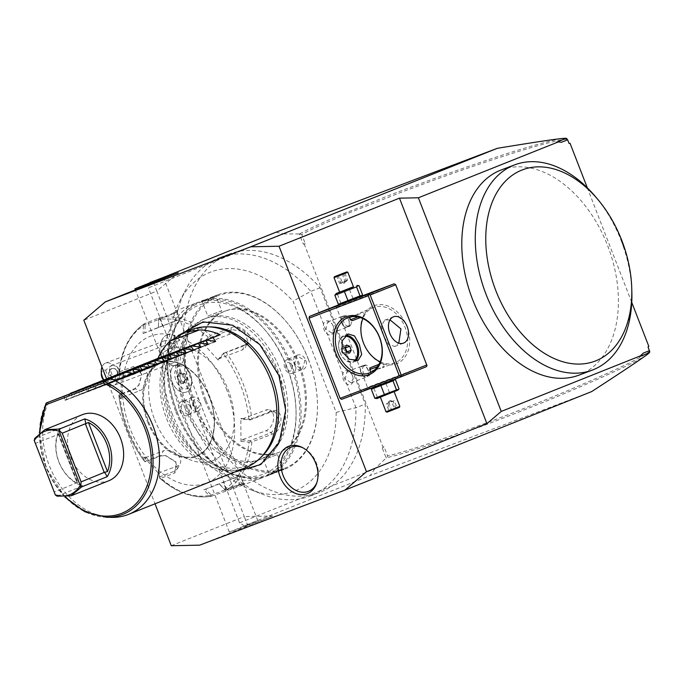 <?xml version="1.0" encoding="UTF-8"?>
<svg xmlns="http://www.w3.org/2000/svg" width="684" height="684" viewBox="0 0 684 684"><rect width="100%" height="100%" fill="white"/><g stroke="black" fill="none" stroke-linecap="round" stroke-linejoin="round"><path stroke-width="0.51" stroke-dasharray="3.42 2.56" d="M106.601 378.953L155.02 503.8M278.935 375.601A76.788 57.507 68.2 0 1 252.926 467.574A76.788 57.507 68.2 0 1 171.376 416.368A76.788 57.507 68.2 0 1 197.385 324.387A76.788 57.507 68.2 0 1 278.935 375.601M341.581 399.362L367.128 389.162L367.505 387.418L336.408 307.244L334.963 306.227M631.751 302.379L587.317 187.818M501.218 169.957A109.714 72.692 -110.8 0 1 587.659 208.988A109.714 72.692 -110.8 0 1 615.899 325.806A109.714 72.692 -110.8 0 1 578.98 375.14M643.216 353.141L639.737 356.518M649.8 351.858L649.552 351.345C641.951 357.501 615.933 370.061 571.508 389.025C549.252 398.507 522.567 409.186 491.454 421.062L442.685 438.854C421.951 446.122 397.464 453.894 387.597 455.912L384.04 446.729L382.997 447.122L304.252 244.102L305.295 243.709L301.729 234.526C317.624 225.968 338.785 217.238 349.601 212.707L399.849 192.82C432.938 180.311 462.444 169.769 488.35 161.176C514.813 152.361 535.7 146.043 551.013 142.212C566.335 138.621 564.232 139.57 567.25 139.16L569.028 143.743L570.071 143.349M646.773 354.876C635.778 362.187 606.939 375.653 560.256 395.284C537.282 404.902 510.29 415.539 479.279 427.192L427.688 445.532C404.389 453.201 396.446 455.45 386.605 457.724L387.597 455.912M648.817 346.369L647.774 346.762L648.099 347.241M647.774 346.762L649.552 351.345M305.295 243.709L303.149 243.957L299.276 233.988L301.729 234.526M303.149 243.957L304.252 244.102M275.943 232.227L283.595 233.894L240.648 251.045A127.506 84.483 -110.8 0 1 320.155 287.81L365.273 404.141A127.506 84.483 -110.8 0 1 331.783 486.016L374.738 468.873L386.152 457.964L382.279 447.986L382.997 447.122M283.595 233.894L299.276 233.988M384.04 446.729L382.279 447.986M386.152 457.964L386.605 457.724M374.738 468.873L370.3 475.491L591.677 391.581M149.847 282.851L148.419 287.87L240.648 251.045A127.506 84.483 69.2 0 0 229.097 254.072A127.506 84.483 69.2 0 0 216.785 260.57A127.506 84.483 -110.8 0 0 195.821 404.629A127.506 84.483 -110.8 0 0 307.92 495.549A127.506 84.483 69.2 0 0 319.471 492.523A127.506 84.483 69.2 0 0 331.783 486.016L239.562 522.841L244.291 525.808L370.3 475.491M320.155 287.81L310.81 291.35L355.928 407.681A127.506 84.483 -110.8 0 1 310.126 496.062A127.506 84.483 -110.8 0 1 263.443 494.635A127.506 84.483 -110.8 0 1 185.74 289.631A127.506 84.483 -110.8 0 1 219.752 257.611A127.506 84.483 -110.8 0 1 310.81 291.35L293.017 301.157L336.16 412.366L355.928 407.681L365.273 404.141M336.16 412.366A117.229 77.677 -110.8 0 1 251.105 489.864A117.229 77.677 -110.8 0 1 179.661 301.379A117.229 77.677 -110.8 0 1 293.017 301.157M205.944 400.14A75.608 50.103 -110.8 0 1 225.686 310.861A75.608 50.103 -110.8 0 1 299.011 362.982A75.608 50.103 -110.8 0 1 279.277 452.261A75.608 50.103 -110.8 0 1 205.944 400.14M204.909 400.533A75.608 50.103 -110.8 0 1 224.643 311.254A75.608 50.103 -110.8 0 1 297.976 363.375A75.608 50.103 -110.8 0 1 278.243 452.654A75.608 50.103 -110.8 0 1 204.909 400.533M308.373 359.22A92.511 61.295 -110.8 0 1 317.436 403.064A92.511 61.295 -110.8 0 1 269.872 471.148A92.511 61.295 -110.8 0 1 194.504 404.689A92.511 61.295 -110.8 0 1 205.568 303.439A92.511 61.295 -110.8 0 1 286.861 322.403A92.511 61.295 -110.8 0 1 308.373 359.22M308.296 359.237A93.4 61.885 -110.8 0 1 317.444 403.509A93.4 61.885 -110.8 0 1 283.92 469.532A93.4 61.885 -110.8 0 1 193.341 405.142A93.4 61.885 -110.8 0 1 217.717 294.847A93.4 61.885 -110.8 0 1 286.579 322.061A93.4 61.885 -110.8 0 1 308.296 359.237M176.934 411.358A93.4 61.885 69.2 0 0 198.651 448.533A93.4 61.885 69.2 0 0 267.512 475.748A93.4 61.885 69.2 0 0 291.897 365.461A93.4 61.885 69.2 0 0 201.31 301.071A93.4 61.885 69.2 0 0 167.785 367.094A93.4 61.885 69.2 0 0 176.934 411.358M294.488 364.478C297.694 374.387 309.561 369.89 305.705 360.22C302.037 350.499 290.17 354.996 294.488 364.478L302.268 369.463L304.927 360.528L296.771 355.697L294.539 364.461M190.742 406.125C195.06 415.607 183.192 420.104 179.524 410.374C175.677 400.704 187.536 396.207 190.742 406.125L188.459 414.906L180.311 410.075L182.961 401.132L190.691 406.134M283.92 469.532L281.996 470.25C288.588 467.215 276.712 471.721 270.787 474.499L281.996 470.25L283.8 469.309L283.014 468.985L281.372 469.857C287.434 467.035 276.413 471.216 270.984 473.79L269.214 474.354L268.855 475.124L270.163 474.747L267.512 475.748M281.996 470.25L281.372 469.857L270.984 473.79L270.163 474.747M218.735 313.494L211.809 316.119L219.803 313.118L221.65 310.741L207.825 316.102L202.199 301.593L201.429 301.285L214.451 296.095C208.5 298.882 196.641 303.38 203.233 300.344L201.31 301.071M216.383 295.471L214.451 296.095L214.246 296.805C208.825 299.378 197.787 303.559 203.866 300.738L216.016 296.249L216.383 295.471M290.726 365.914A92.511 61.295 69.2 0 0 215.357 299.455A92.511 61.295 69.2 0 0 167.794 367.53A92.511 61.295 69.2 0 0 176.857 411.375A92.511 61.295 69.2 0 0 198.369 448.2A92.511 61.295 69.2 0 0 279.662 467.155A92.511 61.295 69.2 0 0 290.726 365.914M187.254 407.219A75.608 50.103 -110.8 0 1 206.995 317.94A75.608 50.103 -110.8 0 1 280.32 370.07A75.608 50.103 -110.8 0 1 260.587 459.349A75.608 50.103 -110.8 0 1 187.254 407.219M184.971 408.091A75.608 50.103 -110.8 0 1 204.704 318.804A75.608 50.103 -110.8 0 1 278.037 370.933A75.608 50.103 -110.8 0 1 258.304 460.212A75.608 50.103 -110.8 0 1 184.971 408.091M175.848 411.734A90.433 59.927 69.2 0 0 249.523 476.697A90.433 59.927 69.2 0 0 296.018 410.152A90.433 59.927 69.2 0 0 287.16 367.291A90.433 59.927 69.2 0 0 266.136 331.295A90.433 59.927 69.2 0 0 186.664 312.759A90.433 59.927 69.2 0 0 175.848 411.734M171.949 413.247A93.4 61.885 69.2 0 0 262.528 477.637A93.4 61.885 69.2 0 0 296.061 411.614A93.4 61.885 69.2 0 0 286.912 367.351A93.4 61.885 69.2 0 0 265.195 330.175A93.4 61.885 69.2 0 0 196.325 302.961A93.4 61.885 69.2 0 0 171.949 413.247M119.606 371.805L133.696 366.47L141.785 374.242L138.681 385.443L133.833 389.658L119.743 394.993A93.4 61.885 69.2 0 0 128.259 429.808A93.4 61.885 69.2 0 0 145.41 461.17L144.769 461.649L144.179 460.896L144.769 461.649L145.94 461.563L160.749 455.954L165.998 455.732L175.506 461.58L177.447 468.822L174.557 471.173L159.74 476.791L159.381 472.806L177.216 466.052A11.124 7.165 27.4 0 0 180.183 463.555A11.124 7.165 27.4 0 0 176.044 453.62A11.124 7.165 27.4 0 0 163.408 450.824L160.749 455.954L159.5 455.826L165.34 455.595L175.968 462.119L174.976 472.892L160.885 478.236A93.4 61.885 69.2 0 0 211.544 496.216L241.52 485.597L244.949 483.716L240.982 484.751L226.891 490.095A93.4 61.885 69.2 0 0 251.883 441.898L272.206 434.195C283.937 431.074 283.809 406.202 272.07 411.007L251.746 418.711A93.4 61.885 69.2 0 0 243.222 383.904A93.4 61.885 69.2 0 0 226.079 352.542L246.402 344.839C258.364 340.649 241.794 322.335 230.927 327.773L210.604 335.476A93.4 61.885 69.2 0 0 159.945 317.496L144.598 323.618A93.4 61.885 69.2 0 0 119.606 371.805L118.862 372.942A91.921 60.902 -110.8 0 1 143.383 325.661L144.598 323.618L143.931 324.25L145.136 324.652L144.837 332.843L179.883 319.325L176.361 320.616L173.633 313.58L176.985 311.853L179.883 319.325M118.811 372.677L121.136 375.867L121.273 398.917L122.214 397.378L140.049 390.615A11.124 7.259 109.5 0 0 147.547 380.005A11.124 7.259 109.5 0 0 143.708 369.796L138.185 367.83L141.793 374.892L139.023 384.921L134.662 388.7L119.854 394.317L122.214 397.378M121.136 375.867L119.734 373.626L134.543 368.018L138.185 367.83M118.939 395.104L119.854 394.317L118.939 395.053L118.999 395.985L118.939 395.053L119.743 394.993M145.41 461.17L159.5 455.826M251.883 441.898L250.575 441.83L250.318 440.624L271.36 432.647L279.405 422.25L275.156 411.879L269.633 409.913A11.124 7.259 -70.5 0 1 273.463 420.121A11.124 7.259 -70.5 0 1 265.973 430.74L241.905 439.855L240.956 441.402L240.828 418.351L250.447 419.454L251.746 418.711M226.079 352.542L224.617 352.858L218.264 360.194L202.883 343.231L204.627 343.736L228.687 334.613A11.124 7.165 -152.6 0 1 241.332 337.409A11.124 7.165 -152.6 0 1 245.462 347.344A11.124 7.165 -152.6 0 1 242.495 349.84L245.154 344.71L248.189 342.086L244.248 331.757L231.346 329.491L210.304 337.469L204.627 343.736M224.643 352.901L245.154 344.71L246.402 344.839M209.68 336.4L210.304 337.469L209.68 336.4L210.604 335.476M159.945 317.496L158.731 318.334L158.628 319.582A91.921 60.902 -110.8 0 1 208.329 337.221L209.714 336.434M158.765 318.325L158.816 319.189L173.633 313.58C183.782 308.766 169.213 314.58 159.945 319.043L145.136 324.652L143.956 324.233M143.383 325.661L143.101 333.51L144.837 332.843M143.101 333.51L158.355 327.422L158.628 319.582M208.329 337.221L202.883 343.231M226.908 390.273A78.575 52.061 69.2 0 0 150.138 336.323A78.575 52.061 69.2 0 0 130.191 428.885A78.575 52.061 69.2 0 0 206.961 482.836A78.575 52.061 69.2 0 0 226.908 390.273M240.956 441.402L249.027 442.129A91.921 60.902 -110.8 0 1 224.506 489.411L218.991 483.759L203.738 489.847L209.261 495.498A91.921 60.902 -110.8 0 1 159.56 477.851L159.218 474.038L143.828 457.074L144.179 460.896A91.921 60.902 69.2 0 1 127.378 430.125A91.921 60.902 69.2 0 1 118.999 395.985L121.273 398.917M122.094 376.687L139.929 369.924A11.124 7.259 109.5 0 1 143.708 369.796M209.578 397.199A49.667 32.909 69.2 0 0 161.415 362.965A49.667 32.909 69.2 0 0 148.163 375.43A49.667 32.909 69.2 0 0 148.454 421.609A49.667 32.909 69.2 0 0 178.43 455.287A49.667 32.909 69.2 0 0 196.616 455.843A49.667 32.909 69.2 0 0 209.578 397.199M154.567 419.42A59.893 39.689 69.2 0 0 190.725 460.033A59.893 39.689 69.2 0 0 228.353 446.19A59.893 39.689 69.2 0 0 228.285 389.983A59.893 39.689 69.2 0 0 191.084 348.977A59.893 39.689 69.2 0 0 154.216 363.734A59.893 39.689 69.2 0 0 154.567 419.42M143.828 457.074L145.572 457.587L145.94 461.563L144.734 461.606M159.705 478.107L159.74 476.791L159.663 478.073L160.885 478.236M203.738 489.847L205.474 489.171L211.228 495.062L210.621 496.182L211.544 496.216L209.261 495.498M210.655 496.174L211.228 495.062L243.418 483.126L224.916 489.599L219.162 483.708L240.52 475.662L223.309 482.408L226.045 489.453L225.634 490.873M224.506 489.411L225.421 490.274L226.891 490.095M225.455 490.257L224.916 489.599L225.421 490.274M250.575 441.83L249.027 442.129M275.156 411.879L271.24 411.965L250.199 419.942L241.785 419.172L265.854 410.049A11.124 7.259 -70.5 0 1 269.633 409.913M240.828 418.351L241.785 419.172M241.905 439.855L250.318 440.624L250.575 441.779M205.474 489.171L223.309 482.408M159.218 474.038L159.381 472.806M145.572 457.587L163.408 450.824M218.264 360.194L218.435 358.963L224.113 352.688L224.617 352.858M218.435 358.963L242.495 349.84M158.355 327.422L158.731 318.334M158.526 327.371L176.361 320.616M287.314 359.468A7.413 5.549 68.2 0 0 284.869 368.325A7.413 5.549 -111.8 0 0 292.812 373.242A7.413 5.549 -111.8 0 0 295.249 364.392A7.413 5.549 68.2 0 0 287.314 359.468L296.771 355.697M285.681 368.035C285.724 361.588 288.032 360.716 292.615 365.41C292.384 371.925 290.076 372.806 285.681 368.035M202.199 301.593L203.866 300.738L203.233 300.344M219.222 313.306L210.8 316.615L207.825 316.102L221.65 310.741L216.024 296.232M197.915 411.127A7.413 5.549 68.2 0 0 200.361 402.277A7.413 5.549 -111.8 0 0 192.418 397.361A7.413 5.549 -111.8 0 0 189.981 406.211A7.413 5.549 68.2 0 0 197.915 411.127L188.459 414.906M192.623 405.193C197.197 409.887 199.506 409.006 199.548 402.568C195.162 397.797 192.854 398.669 192.623 405.193M283.031 469.002L277.405 454.492L274.438 453.979L265.426 457.476L263.579 459.853L277.405 454.492L263.579 459.853L269.214 474.363M266.008 457.288L266.495 457.1M299.763 233.86C306.244 230.175 317.701 224.771 334.134 217.666L385.802 196.684C413.546 185.988 439.53 176.455 463.769 168.076C511.059 151.651 544.071 141.759 562.804 138.399M567.096 138.63L567.25 139.16M561.427 142.263L556.588 142.169M154.251 282.347L153.9 283.578L156.816 291.085L83.816 320.232M154.986 282.056L153.9 283.578L153.532 282.637M199.651 545.165L272.642 516.018L244.273 516.574L247.719 525.466L248.771 525.047L247.189 524.081L249.797 524.679L248.771 525.047M244.291 525.808L257.782 520.686L229.302 532.058L247.719 525.466M229.302 532.058L135.372 289.888M171.282 545.721L244.273 516.574L156.816 291.085L178.285 272.754M272.642 516.018L249.797 524.679M257.782 520.686L163.425 277.422M239.562 522.841L148.419 287.87M178.952 366.333A11.893 7.875 -110.8 0 1 187.801 369.762A11.893 7.875 -110.8 0 1 191.725 380.133A11.893 7.875 -110.8 0 1 187.544 388.503A11.893 7.875 -110.8 0 1 175.933 380.338A11.893 7.875 -110.8 0 1 178.952 366.333M166.81 335.032A16.399 10.867 -110.8 0 1 182.833 346.292A16.399 10.867 -110.8 0 1 178.669 365.615A16.399 10.867 -110.8 0 1 174.36 366A16.399 10.867 -110.8 0 1 162.578 354.175A16.399 10.867 -110.8 0 1 163.561 337.52A16.399 10.867 -110.8 0 1 166.81 335.032M177.763 363.922A14.826 9.824 -110.8 0 1 186.869 368.65A14.826 9.824 -110.8 0 1 191.768 381.578A14.826 9.824 -110.8 0 1 186.552 392.017A14.826 9.824 69.2 0 1 186.45 392.06A14.826 9.824 -110.8 0 1 172.582 383.117A14.826 9.824 -110.8 0 1 174.121 365.367A14.826 9.824 69.2 0 0 172.616 383.134A14.826 9.824 69.2 0 0 186.45 392.06L186.424 392.069A14.826 9.824 -110.8 0 0 190.802 376.029A14.826 9.824 -110.8 0 0 177.703 363.939L177.395 365.359L174.121 365.367A14.809 9.815 -110.8 0 0 176.019 364.923A14.809 9.815 -110.8 0 0 177.703 363.939M163.561 337.52A17.793 17.793 0 0 0 160.389 353.141A11.859 7.857 69.2 0 1 163.989 340.957A11.859 7.857 -110.8 0 1 164.075 340.923A11.859 7.857 -110.8 0 1 175.6 349.165A11.859 7.857 -110.8 0 1 172.565 363.076A11.859 7.857 69.2 0 1 172.479 363.11L113.929 385.297A11.859 7.857 69.2 0 0 114.014 385.263A11.859 7.857 69.2 0 0 118.041 379.338L109.252 379.842A5.934 3.933 -110.8 0 1 103.301 379.603M160.389 353.141A11.859 7.857 69.2 0 0 161.629 356.407A11.859 7.857 69.2 0 0 172.479 363.11M101.343 374.43A5.934 3.933 -110.8 0 1 105.541 370.266L112.364 364.709A11.859 7.857 69.2 0 0 105.524 363.118A11.859 7.857 69.2 0 0 105.439 363.153A11.859 7.857 69.2 0 0 101.959 366.992M103.857 379.996A11.859 7.857 69.2 0 0 105.182 381.843A11.859 7.857 69.2 0 0 113.929 385.297M105.541 370.266L109.252 379.842M112.364 364.709C119.555 367.522 121.453 372.404 118.041 379.338M117.05 371.301A4.446 4.437 76.9 0 0 111.911 368.582A4.446 4.437 76.9 0 0 108.773 374.516A4.446 4.437 76.9 0 0 113.92 377.243A4.446 4.437 76.9 0 0 117.05 371.301M110.235 369.958A4.446 4.437 76.9 0 0 113.014 377.115L110.235 369.958L111.911 368.582M111.996 368.591C114.673 368.06 116.494 368.933 117.46 371.207C118.281 373.541 117.528 375.439 115.211 376.884L113.92 377.243M115.211 376.884L113.014 377.115M117.477 379.192A7.413 4.908 -110.8 0 1 117.426 379.218A7.413 4.908 -110.8 0 1 110.227 374.071A7.413 4.908 -110.8 0 1 112.116 365.376A7.413 4.908 -110.8 0 1 112.176 365.35A7.413 4.908 -110.8 0 1 119.375 370.506A7.413 4.908 -110.8 0 1 117.477 379.192M170.06 343.411A7.413 4.908 -110.8 0 1 170.111 343.394A7.413 4.908 -110.8 0 1 177.318 348.541A7.413 4.908 -110.8 0 1 175.42 357.236A7.413 4.908 -110.8 0 1 175.369 357.262A7.413 4.908 -110.8 0 1 168.161 352.106A7.413 4.908 -110.8 0 1 170.06 343.411M179.08 382.236L176.925 376.696L179.02 372.66L183.261 374.174L185.415 379.706L183.321 383.741L183.483 382.946L179.738 381.612L177.831 376.713L179.687 373.148L183.44 374.473L185.338 379.381L183.321 383.741L179.08 382.236L181.397 380.988L179.499 376.089L181.345 372.515L185.099 373.849L186.997 378.748L185.15 382.322L181.397 380.988M185.415 379.706L186.997 378.748M183.261 374.174L185.099 373.849M179.02 372.66L179.687 373.148L179.02 372.66M176.925 376.696L179.499 376.089M185.15 382.322L183.483 382.946M181.345 372.515L179.687 373.148M569.028 143.743L568.96 143.213M621.269 240.435L621.807 241.777A6.669 4.993 -111.8 0 0 620.764 239.092L623.74 247.719A109.714 72.692 -110.8 0 1 631.862 292.47M623.74 247.719A109.714 72.692 69.2 0 0 595.602 196.804M620.764 239.092L621.807 241.777M621.901 241.845A7.413 5.549 -111.8 0 0 620.798 238.998M361.597 296.129L339.444 304.525M361.126 296.574L340.572 304.542M395.386 284.108L395.591 284.818L336.408 307.244M395.591 284.818L426.688 364.982L367.505 387.418M363.375 343A31.131 23.316 -111.8 0 0 396.438 363.76A31.131 23.316 -111.8 0 0 406.989 326.473A31.131 23.316 -111.8 0 0 373.926 305.714A31.131 23.316 -111.8 0 0 363.375 343M426.312 366.727L367.128 389.162M426.688 364.982L427.021 365.658M390.744 380.56L372.737 387.469L390.744 380.56M390.008 319.856L384.776 320.103L381.33 325.866L383.596 335.793L388.495 344.479L394.762 346.446L398.815 343.154M380.133 361.819A29.651 22.204 -111.8 0 0 395.267 362.64A29.651 22.204 -111.8 0 0 405.039 327.226A29.651 22.204 -111.8 0 0 373.276 307.561A29.651 22.204 -111.8 0 0 362.862 318.582M349.49 317.547L351.362 317.222L360.494 312.665L363.315 312.186L361.742 313.289L349.857 317.077M371.617 371.934L382.51 366.821L384.382 366.496L382.484 367.744L372.122 370.754L370.557 371.857M355.68 360.776A14.082 9.337 -110.8 0 1 353.645 362.033A14.082 9.337 -110.8 0 1 343.257 357.929A14.082 9.337 -110.8 0 1 339.982 352.32A14.082 9.337 69.2 0 1 338.606 345.642A14.082 9.337 69.2 0 1 343.659 335.69A14.082 9.337 69.2 0 1 346.027 335.28M339.786 351.986A13.287 8.798 69.2 0 0 339.914 352.337A13.287 8.798 69.2 0 0 343.009 357.621A13.287 8.798 69.2 0 0 352.799 361.494A13.287 8.798 69.2 0 0 356.398 346.155A13.287 8.798 69.2 0 0 356.27 345.805A13.287 8.798 69.2 0 0 343.385 336.648A13.287 8.798 69.2 0 0 338.614 346.036A13.287 8.798 69.2 0 0 339.786 351.986M343.385 336.648L343.428 336.631A13.287 8.798 -110.8 0 0 339.828 351.969A13.287 8.798 69.2 0 0 352.841 361.477A13.287 8.798 69.2 0 0 354.226 360.733M343.428 336.631A13.287 8.798 -110.8 0 1 344.984 336.272M349.609 353.072L345.454 354.645L346.925 352.021M346.549 351.875L342.402 353.448L345.454 354.645M345.078 347.857L340.923 349.43L342.402 353.448M346.66 345.035L342.504 346.608L340.923 349.43M345.189 347.66L342.504 346.608M361.067 372.763A5.634 3.736 -110.8 0 1 362.537 366.111A5.634 3.736 -110.8 0 1 368.001 369.993A5.634 3.736 -110.8 0 1 366.53 376.645A5.634 3.736 -110.8 0 1 361.067 372.763M363.897 365.743A5.634 3.736 69.2 0 0 363.144 371.976A5.634 3.736 -110.8 0 0 368.608 375.858L366.53 376.645M368.608 375.858A5.634 3.736 -110.8 0 0 370.078 369.206A5.634 3.736 69.2 0 0 365.333 365.162M368.18 369.916A5.934 3.933 69.2 0 0 362.434 365.829A5.934 3.933 69.2 0 0 360.887 372.831A5.934 3.933 69.2 0 0 366.633 376.918A5.934 3.933 69.2 0 0 368.18 369.916M352.611 375.824L351.225 373.464L346.856 371.737L345.309 378.739L351.063 382.826L353.192 378.637L352.611 375.824M352.482 375.849A7.413 4.908 69.2 0 0 350.755 372.9A7.413 4.908 69.2 0 0 344.24 371.386A7.413 4.908 69.2 0 0 343.359 379.492A7.413 4.908 69.2 0 0 349.396 384.818A7.413 4.908 69.2 0 0 353.209 379.363A7.413 4.908 69.2 0 0 352.482 375.849M377.534 366.607L369.676 369.582M378.876 364.469L381.578 363.375L378.945 364.35M348.703 320.232A5.634 3.736 -110.8 0 1 347.233 326.884A5.634 3.736 -110.8 0 1 341.769 323.002A5.634 3.736 -110.8 0 1 343.24 316.35A5.634 3.736 -110.8 0 1 348.703 320.232M348.583 326.259A5.634 3.736 -110.8 0 1 343.847 322.215A5.634 3.736 69.2 0 1 345.309 315.563A5.634 3.736 69.2 0 1 350.781 319.445A5.634 3.736 -110.8 0 1 350.02 325.678M348.883 320.163A5.934 3.933 69.2 0 0 343.129 316.076A5.934 3.933 69.2 0 0 341.581 323.079A5.934 3.933 69.2 0 0 347.335 327.166A5.934 3.933 69.2 0 0 348.883 320.163M333.305 326.063L331.928 323.703L327.559 321.976L326.012 328.978L331.757 333.065L333.886 328.876L333.305 326.063M333.185 326.097A7.413 4.908 69.2 0 0 331.458 323.147A7.413 4.908 69.2 0 0 324.943 321.625A7.413 4.908 69.2 0 0 324.054 329.739A7.413 4.908 69.2 0 0 330.098 335.057A7.413 4.908 69.2 0 0 333.912 329.603A7.413 4.908 69.2 0 0 333.185 326.097M350.37 319.821L357.946 316.957M352.294 320.668L360.357 317.59M395.506 379.765L373.815 388.127L371.934 388.23M399.011 388.811L377.329 397.173L375.807 398.516M397.584 390.564L377.029 398.533M382.117 396.515L394.215 391.864L382.117 396.515M389.418 392.445L385.913 383.399M377.329 397.173L373.815 388.127M386.024 411.742L399.849 406.382M399.422 407.339L386.982 412.161M391.633 410.314L391.624 409.511L396.934 407.493L388.922 410.588L391.624 409.511L391.633 410.314L388.999 402.756L389.726 400.79L393.009 401.209L386.306 403.834L389.76 400.781L387.614 403.363L390.231 410.118L389.966 411.041L388.392 411.606L396.438 408.459L395.626 407.963L393.009 401.209L394.317 400.738L396.934 407.493L398.011 407.895L394.779 409.186L391.616 401.816L389.726 400.79L394.317 400.738L386.306 403.834L388.922 410.588L388.392 411.606L396.438 408.459M362.554 294.821L340.871 303.183L339.349 304.525M340.871 303.183L337.357 294.137L335.476 294.24M352.961 298.455L349.456 289.409L337.357 294.137M359.049 285.775L349.456 289.409M353.448 286.75L339.623 292.111M353.474 286.818L339.649 292.179M347.84 272.3L334.023 277.67M345.471 272.437L344.95 273.455L336.93 276.55L344.95 273.455L347.566 280.209L344.137 283.253L346.258 280.679L347.566 280.209L344.873 281.286L344.163 283.244L340.863 282.834L338.238 276.079L337.434 275.584M342.239 273.728L344.873 281.286L339.555 283.304L344.112 283.262M335.853 276.148L336.93 276.55L339.555 283.304L342.248 282.227L339.093 274.857M343.898 273.002L343.633 273.925L346.258 280.679L342.248 282.227L344.137 283.253M262.323 455.963A72.914 54.609 68.2 0 1 170.136 416.915A72.914 54.609 68.2 0 1 210.792 326.892M190.913 329.833A74.129 55.515 -111.8 0 0 166.486 418.351A74.129 55.515 -111.8 0 0 245.889 467.523M48.47 402.047A74.129 55.515 -111.8 0 0 49.154 465.206A74.129 55.515 -111.8 0 0 111.654 517.369M82.071 414.795A35.585 26.65 -111.8 0 0 70.845 457.587A35.585 26.65 -111.8 0 0 108.457 480.886M57.14 496.174L82.687 485.973A35.585 26.65 68.2 0 1 58.815 461.888A35.585 26.65 68.2 0 1 60.277 428.201L34.73 438.401M82.687 485.973L77.54 482.519L54.121 492.095M60.277 428.201L58.815 434.246L58.131 433.989L58.815 434.246L35.252 443.437M58.131 433.989A34.097 25.539 -111.8 0 0 77.189 483.118L58.131 433.989M64.168 395.779L64.732 400.226L134.526 373.78M70.375 393.3L65.51 399.918L134.5 373.772M71.461 392.864L72.034 397.318L141.819 370.865L72.803 397.002L77.677 390.384M78.763 389.948L79.335 394.403L149.121 367.949L80.105 394.095L84.97 387.469M86.064 387.033L86.629 391.487L156.422 365.034M92.272 384.553L87.407 391.18L156.397 365.025M93.357 384.117L93.93 388.572L163.724 362.118M99.573 381.646L94.708 388.264L163.698 362.118M100.659 381.21L101.232 385.656L171.017 359.203L102.001 385.349L106.866 378.731M107.961 378.295L108.525 382.741L178.319 356.296L109.303 382.433L114.168 375.815M115.263 375.379L115.827 379.825L185.62 353.38M121.47 372.9L116.605 379.517L185.595 353.372M122.556 372.464L123.129 376.918L192.914 350.464M128.763 369.984L123.898 376.602L192.888 350.456M129.857 369.548L130.43 374.003L200.215 347.549L131.2 373.695L136.065 367.069M137.159 366.633L137.723 371.087L207.517 344.633M143.366 364.153L138.501 370.779L207.491 344.625M144.452 363.717L145.025 368.172L214.819 341.718M150.668 361.246L145.803 367.864L214.793 341.718M316.897 482.451A23.718 17.767 -111.8 0 0 317.188 481.664A23.718 17.767 -111.8 0 0 316.367 462.974A23.718 17.767 -111.8 0 0 303.858 448.276A23.718 17.767 -111.8 0 0 303.106 447.909M179.524 410.374L180.311 410.075M133.696 366.47L134.543 368.018L139.929 369.924M133.833 389.658L134.662 388.7L140.049 390.615M248.891 419.087A91.921 60.902 69.2 0 0 240.512 384.947A91.921 60.902 69.2 0 0 223.711 354.175M230.927 327.773L231.346 329.491L228.687 334.613M174.035 312.152L173.633 313.58M158.688 318.274L159.945 319.043L162.672 326.08M147.616 421.934A50.257 33.302 69.2 0 0 196.727 456.442A50.257 33.302 69.2 0 0 209.484 397.233A50.257 33.302 69.2 0 0 160.372 362.725A50.257 33.302 69.2 0 0 147.616 421.934M148.402 421.626A49.667 32.909 69.2 0 0 196.565 455.869A49.667 32.909 69.2 0 0 209.526 397.216A49.667 32.909 69.2 0 0 161.364 362.982A49.667 32.909 69.2 0 0 148.402 421.626M174.976 472.892L174.557 471.173L177.216 466.052M240.982 484.751L239.725 483.981L236.997 476.945M272.206 434.195L271.36 432.647L265.973 430.74M272.07 411.007L271.24 411.965L265.854 410.049M305.705 360.22L304.927 360.528M394.779 409.186L389.966 411.041M106.55 517.258A72.042 53.95 68.2 0 1 50.59 476.979A72.042 53.95 68.2 0 1 45.931 403.517M65.724 497.046A70.606 52.882 68.2 0 1 39.954 432.519M58.422 434.178L77.301 482.836M229.097 254.072L219.752 257.611M319.471 492.523L310.126 496.062M251.105 489.864L263.443 494.635M179.661 301.379L185.74 289.631M225.686 310.861L224.643 311.254M317.436 403.064L317.444 403.509M217.717 294.847L215.067 295.856M167.794 367.53L167.785 367.094M206.995 317.94L204.704 318.804M260.587 459.349L258.304 460.212M296.018 410.152L296.061 411.614M266.136 331.295L265.195 330.175M175.318 310.921L196.325 302.961M144.298 323.763C129.738 333.835 121.213 350.157 118.742 372.729M141.785 374.242L141.793 374.892M138.681 385.443L139.023 384.921M118.879 395.643C121.667 419.788 130.148 441.65 144.324 461.238M241.52 485.597L262.528 477.637M177.729 310.356L176.976 311.913M196.616 455.843L196.565 455.869C213.134 450.405 219.504 422.173 209.347 397.293C200.198 372.464 177.139 356.219 161.364 362.982L161.415 362.965M178.43 455.287L190.725 460.033M148.163 375.43L154.216 363.734M165.34 455.595L165.998 455.732M175.968 462.119L175.506 461.58M159.62 478.107C176.609 492.933 193.828 498.995 211.27 496.293M244.949 483.716L243.35 483.066M243.418 483.126L240.52 475.662M177.447 468.822L180.183 463.555M248.189 342.086L245.462 347.344M292.812 373.242L302.268 369.463M192.418 397.361L182.961 401.132M279.277 452.261L278.243 452.654M187.801 369.762L186.869 368.65M191.725 380.133L191.768 381.578M161.629 356.407A17.793 17.793 0 0 0 174.36 366M103.686 380.056L105.182 381.843M164.075 340.923L105.524 363.118M170.111 343.394L112.176 365.35M175.369 357.262L117.426 379.218M183.312 383.108L185.193 379.483M185.193 379.552L183.209 374.439M183.269 374.499L179.456 373.139M403.483 343.137L394.762 346.446M393.505 316.795L384.776 320.103M373.276 307.561L360.494 312.665M351.388 316.307L347.728 317.761M395.267 362.64L382.484 367.744M373.37 371.378L369.719 372.84M358.211 360.297L353.645 362.033M348.233 333.954L343.659 335.69M364.529 365.359L362.537 366.111M346.856 371.737L362.434 365.829M351.225 373.464L350.755 372.9M353.192 378.637L353.209 379.363M351.063 382.826L366.633 376.918M381.578 363.375L383.493 364.221L384.382 366.496M349.216 326.131L347.233 326.884M327.559 321.976L343.129 316.076M331.928 323.703L331.458 323.147M333.886 328.876L333.912 329.603M331.757 333.065L347.335 327.166M345.309 315.563L343.24 316.35M363.349 316.384L364.196 314.46L363.315 312.186M393.291 379.5L393.958 379.509M234.056 472.242L214.229 468.018L195.47 456.621L179.576 439.273L168.05 417.693L162.151 394.984L161.869 372.412L167.289 352.012L178.002 335.656M64.971 497.106L46.016 467.505L39.373 432.989M58.747 433.365L78.079 483.195M65.006 400.397L135.201 373.789M72.307 397.481L142.494 370.882M79.609 394.565L149.796 367.966M86.902 391.65L157.098 365.051M94.204 388.743L164.399 362.135M101.506 385.827L171.693 359.22M108.807 382.912L178.994 356.304M116.1 379.996L186.296 353.389M123.402 377.081L193.589 350.482M130.704 374.165L200.891 347.566M137.997 371.25L208.192 344.651M145.299 368.343L215.486 341.735M303.858 448.276L302.328 447.49M317.188 481.664L316.624 483.289"/><path stroke-width="1.03" d="M106.601 378.953L83.816 320.232L105.293 301.901L250.66 246.796L279.029 246.24L366.487 471.729L486.923 423.644L399.465 198.155L418.377 197.787L501.244 411.426L486.923 423.644M155.02 503.8L171.282 545.721L199.651 545.165L345.018 490.069L366.487 471.729M280.115 476.748A25.436 19.049 68.2 0 1 282.064 451.363A25.436 19.049 68.2 0 1 302.328 447.49A25.436 19.049 68.2 0 1 315.743 463.248A25.436 19.049 68.2 0 1 316.624 483.289A25.436 19.049 68.2 0 1 299.002 494.387A25.436 19.049 68.2 0 1 280.115 476.748M279.029 246.24L399.465 198.155M399.319 375.909L368.223 295.744L309.04 318.171L340.128 398.344L341.581 399.362L400.764 376.927L426.312 366.727L427.021 365.658L395.72 284.783L370.172 294.984L401.269 375.148L400.559 376.226L399.319 375.909L340.128 398.344M339.444 304.525L309.416 316.427L309.04 318.171M643.216 353.141L649.424 350.661L649.8 351.858L649.467 352.636L639.737 356.518L643.216 353.141M641.25 355.526L501.244 411.426M250.66 246.796L497.319 148.317C544.447 140.562 555.109 139.297 562.804 138.399L566.326 138.279L567.635 139.792L561.427 142.263L558.383 141.887L418.377 197.787M567.635 139.792L568.96 143.213L570.071 143.349L587.317 187.818M649.424 350.661L648.099 347.241L648.817 346.369L631.751 302.379M464.308 219.282A109.714 72.692 -110.8 0 1 501.218 169.957L514.719 164.844A109.714 72.692 69.2 0 0 477.8 214.169A109.714 72.692 -110.8 0 0 506.04 330.988A109.714 72.692 -110.8 0 0 592.481 370.018L578.98 375.14A109.714 72.692 -110.8 0 1 492.54 336.101A109.714 72.692 -110.8 0 1 464.308 219.282M345.018 490.069L591.677 391.581C631.734 365.555 640.489 359.348 646.773 354.876L649.467 352.636M497.319 148.317L275.943 232.227L149.847 282.851M566.326 138.279L556.588 142.169L558.383 141.887M149.933 282.543L163.425 277.422L134.945 288.793L178.285 272.754L105.293 301.901M154.422 281.774L154.251 282.347M155.439 281.415L154.986 282.056M153.361 282.201L153.532 282.637M135.372 289.888L134.945 288.793M101.959 366.992A11.859 7.857 69.2 0 0 101.266 371.506A11.859 7.857 69.2 0 0 103.857 379.996M103.686 380.056L103.301 379.603A5.934 3.933 -110.8 0 1 101.343 374.43L101.266 371.506M631.768 288.81A102.301 67.784 -110.8 0 1 629.468 315.127A102.301 67.784 69.2 0 1 533.195 345.061A102.301 67.784 69.2 0 1 493.429 199.275A102.301 67.784 69.2 0 1 597.961 199.608A102.301 67.784 69.2 0 1 621.747 240.323A102.301 67.784 -110.8 0 1 631.768 288.81L631.862 292.47A109.714 72.692 -110.8 0 1 629.391 320.693A109.714 72.692 -110.8 0 1 592.481 370.018M597.961 199.608L595.602 196.804A109.714 72.692 69.2 0 0 514.719 164.844M336.006 353.927A31.131 23.316 68.2 0 1 346.549 316.641A31.131 23.316 68.2 0 1 379.62 337.4A31.131 23.316 68.2 0 1 369.069 374.695A31.131 23.316 68.2 0 1 336.006 353.927M361.597 296.129L394.146 283.8L368.599 294L309.416 316.427M368.599 294L370.172 294.984M368.223 295.744L368.933 294.676M360.049 295.916L338.366 304.286L340.572 304.542L361.939 295.813L362.554 294.821L359.049 285.775L358.065 285.527L356.544 286.87L360.049 295.916L361.939 295.813M394.146 283.8L395.72 284.783M400.764 376.927L400.559 376.226M401.269 375.148L426.816 364.948M407.16 326.507A14.082 9.337 -110.8 0 1 403.483 343.137A14.082 9.337 -110.8 0 1 389.829 333.433A14.082 9.337 -110.8 0 1 393.505 316.795A14.082 9.337 -110.8 0 1 407.16 326.507M398.815 343.154L400.935 328.867L390.008 319.856M362.862 318.582A29.651 22.204 -111.8 0 0 363.503 342.975A29.651 22.204 -111.8 0 0 380.133 361.819M342.06 351.533L342.248 340.675L348.233 333.954L354.5 335.921L359.399 344.608L361.665 354.534L358.211 360.297L349.344 359.314L342.06 351.533M337.956 353.175A29.651 22.204 68.2 0 1 347.728 317.761A29.651 22.204 68.2 0 1 379.492 337.426A29.651 22.204 68.2 0 1 369.719 372.84A29.651 22.204 68.2 0 1 337.956 353.175M350.02 325.678L348.583 326.259L350.02 325.678M349.216 326.131L348.583 326.259M349.857 317.077L349.49 317.547L350.37 319.821L357.946 316.957M363.897 365.743L365.333 365.162M378.945 364.35L370.523 367.667L369.676 369.582L370.557 371.857L371.617 371.934M346.027 335.28A14.082 9.337 69.2 0 1 357.322 345.394A14.082 9.337 -110.8 0 1 355.68 360.776M354.226 360.733A13.287 8.798 69.2 0 0 356.441 346.138A13.287 8.798 -110.8 0 0 344.984 336.272M351.191 350.251L349.712 346.232L346.66 345.035L345.078 347.857L346.549 351.875L349.609 353.072L351.191 350.251L347.036 351.824L345.189 347.66M349.712 346.232L345.565 347.805M369.676 369.582L377.534 366.607M370.523 367.667L378.876 364.469M360.357 317.59L352.294 320.668L350.37 319.821M393.001 380.86L394.514 379.517L395.506 379.765L399.011 388.811L398.396 389.803L396.506 389.906L393.001 380.86L371.309 389.222L372.6 387.606M398.396 389.803L377.029 398.533L374.823 398.276L396.506 389.906M384.417 394.634L380.902 385.588M374.823 398.276L371.309 389.222M394.24 391.932L399.849 406.382L398.131 407.091L386.024 411.742L380.424 397.293M386.024 411.742L386.982 412.161L397.874 407.98L399.422 407.339L399.849 406.382M339.623 292.111L336.28 293.487L334.861 295.24L356.544 286.87M338.366 304.286L334.861 295.24M347.959 300.644L344.445 291.598M336.28 293.487L353.448 286.75M351.756 287.528L353.474 286.818L347.84 272.3L334.023 277.67L339.649 292.179L351.756 287.528M346.882 271.881L334.442 276.704L346.882 271.881L347.84 272.3M343.898 273.002L335.853 276.148L345.471 272.437L343.898 273.002L343.633 273.925M342.239 273.728L342.248 274.532M335.853 276.148L345.463 272.446M339.093 274.857L339.632 275.472M207.816 326.832L210.792 326.892A72.914 54.609 68.2 0 1 272.266 378.209A72.914 54.609 68.2 0 1 262.323 455.963L260.211 458.058A74.129 55.515 -111.8 0 0 270.317 378.996A74.129 55.515 -111.8 0 0 207.816 326.832A74.129 55.515 -111.8 0 0 190.913 329.833L184.894 332.236L170.282 340.974A74.129 55.515 -111.8 0 0 157.961 358.331L150.523 361.417M128.558 514.368A74.129 55.515 -111.8 0 0 152.985 425.85A74.129 55.515 -111.8 0 0 110.774 378.432L103.994 381.51A72.042 53.95 68.2 0 1 153.036 459.699A72.042 53.95 68.2 0 1 106.55 517.258L111.654 517.369A74.129 55.515 -111.8 0 0 128.558 514.368L245.889 467.523A74.129 55.515 -111.8 0 0 260.211 458.058M184.894 332.236L199.36 329.953A74.129 55.515 -111.8 0 1 220.265 334.715L212.963 337.631L215.588 341.41L206.756 340.11L205.662 340.546L208.287 344.326L199.454 343.026L198.369 343.453L200.993 347.241L192.161 345.933L191.067 346.369L193.692 350.157L184.86 348.849L183.765 349.285L186.39 353.072L177.558 351.764L176.472 352.2L179.097 355.979L170.256 354.68L169.17 355.116L171.795 358.895L162.963 357.595L161.869 358.031L164.493 361.81L155.661 360.511L154.575 360.947L157.192 364.726L148.36 363.426L147.274 363.854L149.899 367.641L141.066 366.333L139.972 366.769L142.597 370.557L133.765 369.249L132.67 369.685L135.295 373.473L134.526 373.78L126.463 372.164L46.29 402.962L46.307 404.56L103.07 383.049A70.606 52.882 68.2 0 1 147.864 483.477A70.606 52.882 68.2 0 1 65.724 497.046M39.373 432.989L45.931 403.517M103.831 381.15L46.29 402.962M103.994 381.51L103.07 383.049M108.457 480.886A35.585 26.65 -111.8 0 0 108.79 480.758A35.585 26.65 -111.8 0 0 120.427 438.051A35.585 26.65 -111.8 0 0 82.73 414.538A35.585 26.65 -111.8 0 0 82.396 414.666A35.585 26.65 -111.8 0 0 82.071 414.795M82.396 414.666L44.99 429.603L59.234 429.116L59.217 431.168C48.504 428.116 40.194 431.262 34.294 440.616L55.37 495.028L57.14 496.174L71.05 495.814L81.644 486.888L107.191 476.688L104.635 472.251L81.122 481.861L62.244 433.203L88.45 422.498A34.097 25.539 -111.8 0 1 107.508 471.627L104.635 472.251M44.99 429.603L34.73 438.401L34.294 440.616M59.234 429.116L84.782 418.916A35.585 26.65 68.2 0 1 108.653 443.001A35.585 26.65 68.2 0 1 107.191 476.688M81.644 486.888L80.25 485.409L59.217 431.168M55.336 494.857C66.049 497.909 74.351 494.763 80.25 485.409M80.746 485.409L81.122 481.861M84.782 418.916L85.919 423.977M59.576 430.834L62.244 433.203M55.37 495.028L34.2 440.453M126.463 372.164L110.774 378.432M133.765 369.249L70.238 393.48M141.066 366.333L77.531 390.564M148.36 363.426L84.833 387.648M155.661 360.511L92.135 384.733M162.963 357.595L99.436 381.817M170.256 354.68L106.73 378.902M177.558 351.764L114.031 375.995M184.86 348.849L121.333 373.079M192.161 345.933L128.626 370.164M199.454 343.026L135.928 367.248M206.756 340.11L143.23 364.333M207.491 344.625L208.287 344.326L207.517 344.633M200.993 347.241L200.215 347.549L200.993 347.241M192.888 350.456L193.692 350.157L192.914 350.464M185.595 353.372L186.39 353.072L185.62 353.38M179.097 355.979L178.319 356.296L179.097 355.979M171.795 358.895L171.017 359.203L171.795 358.895M156.397 365.025L157.192 364.726L156.422 365.034M149.899 367.641L149.121 367.949L149.899 367.641M142.597 370.557L141.819 370.865L142.597 370.557M134.5 373.772L135.295 373.473L134.526 373.78M70.375 393.3L132.67 369.685M77.677 390.384L139.972 366.769M84.97 387.469L147.274 363.854M92.272 384.553L154.575 360.947M99.573 381.646L161.869 358.031M106.866 378.731L169.17 355.116M114.168 375.815L176.472 352.2M121.47 372.9L183.765 349.285M128.763 369.984L191.067 346.369M136.065 367.069L198.369 343.453M143.366 364.153L205.662 340.546M150.668 361.246L212.963 337.631M220.265 334.715L157.961 358.331M199.36 329.953L170.282 340.974M303.106 447.909A23.718 17.767 -111.8 0 0 284.724 452.201A23.718 17.767 -111.8 0 0 283.142 475.568A23.718 17.767 -111.8 0 0 300.37 491.95A23.718 17.767 -111.8 0 0 316.897 482.451M629.391 320.693L629.468 315.127M39.954 432.519A70.606 52.882 68.2 0 1 46.307 404.56M104.293 472.61L85.423 423.952M107.508 471.627L88.45 422.498M393.958 379.509L394.514 379.517M356.843 285.51L358.065 285.527M334.442 276.704L334.023 277.67M178.002 335.656L203.045 321.865L232.628 325.216L259.869 344.633L278.935 375.601L285.698 410.289L279.294 442.18L260.784 464.547L234.056 472.242M106.55 517.258L84.901 511.786L64.971 497.106M108.79 480.758L71.375 495.695"/></g></svg>
